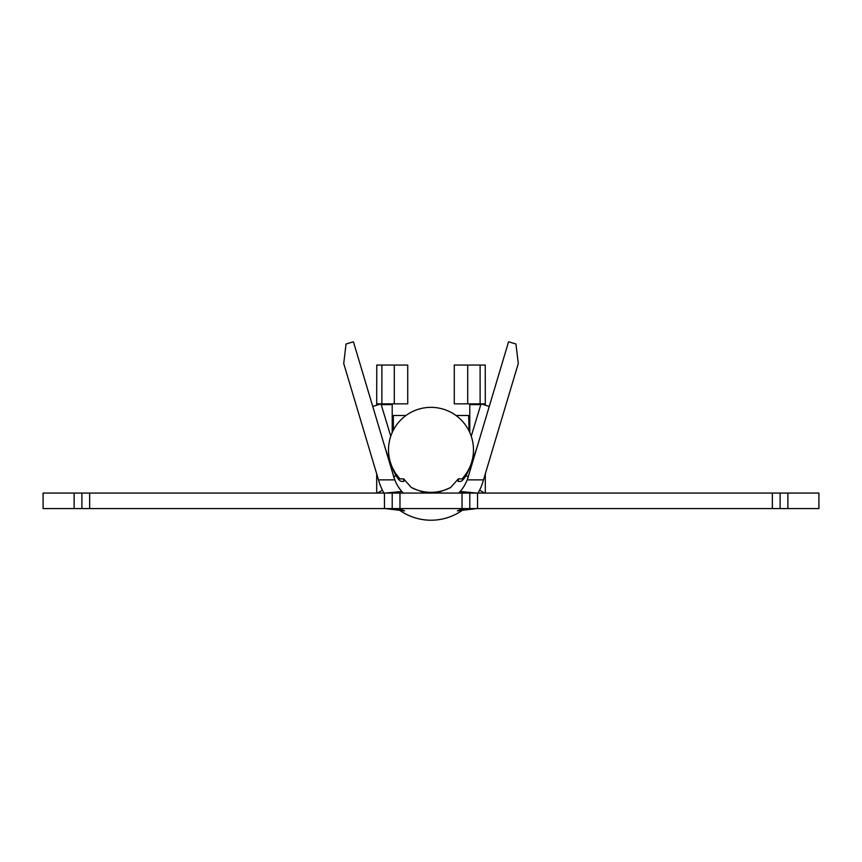 <?xml version="1.0" encoding="UTF-8"?>
<svg xmlns="http://www.w3.org/2000/svg" width="862" height="862" viewBox="0 0 862 862"><rect width="100%" height="100%" fill="white"/><g stroke="black" fill="none" stroke-linecap="round" stroke-linejoin="round"><path stroke-width="1.29" d="M411.293 487.493L403.685 478.884L399.99 478.873A42.486 42.486 0 0 1 415.387 410.323A42.486 42.486 0 0 1 462.01 478.873L458.304 478.873L450.697 487.483A42.486 42.486 0 0 1 411.303 487.483L416.982 489.939M468.993 468.853L468.648 469.521M418.523 490.446A31.032 31.032 0 0 0 443.477 490.446A31.032 31.032 0 0 1 431 493.064M391.671 465.911A42.486 42.486 0 0 1 392.21 432.508L392.221 432.476M399.99 478.873L396.822 475.07M394.979 472.365L392.684 468.195M455.998 415.484L468.648 415.484L469.1 431.032M381.198 404.623L392.21 404.623L392.21 432.508L393.352 430.16L393.352 415.484L406.002 415.484M445.018 489.939L450.697 487.483A42.486 42.486 0 0 1 443.682 490.381M469.305 468.217L467.7 471.234M463.347 477.376L462.01 478.873M468.648 415.484L469.79 415.484M469.79 432.508L469.79 404.623L480.802 404.623M469.79 403.847L469.79 404.623M483.496 404.623L485.306 404.623L485.306 405.194M485.306 473.852L485.306 493.064M471.245 436.215L481.039 403.858L488.797 406.293L488.948 407.467M403.696 478.873L403.836 481.427L401.767 481.427L403.836 481.427M373.052 407.467L373.203 406.304L380.961 403.858L390.755 436.215M377.47 493.064L382.416 490.187M484.53 493.064L479.584 490.187M392.21 415.484L393.352 415.484M376.694 405.205L376.694 404.623L378.515 404.623M376.694 493.064L376.694 473.852M392.21 404.623L392.21 403.847M485.306 404.623L485.241 365.057L454.274 365.057L454.274 403.847L467.71 403.847L467.71 365.057M458.164 481.427L460.233 481.427L458.164 481.427L458.325 478.873M401.767 481.427C400.162 481.362 398.201 479.347 395.873 475.382C391.887 467.516 387.781 456.601 383.558 442.648L394.807 479.875A38.79 38.79 0 0 1 393.837 477.02L353.42 341.783L346.05 343.992L343.722 363.527L378.968 481.459A54.306 54.306 0 0 0 383.967 493.064M478.033 493.064A54.306 54.306 0 0 0 483.032 481.459L518.277 363.527L515.95 343.992L508.58 341.783L468.163 477.02L466.126 475.382C470.113 467.516 474.219 456.601 478.442 442.648L468.163 477.02A38.79 38.79 0 0 1 460.168 491.48L476.772 493.064M466.126 475.382C463.799 479.347 461.838 481.362 460.233 481.427M397.404 508.58A54.306 54.306 0 0 0 464.596 508.58M376.694 404.623L376.759 365.057L394.29 365.057L394.29 403.847L407.726 403.847L407.726 365.057L394.29 365.057M485.306 403.847L467.71 403.847M385.228 493.064L401.832 491.48A38.79 38.79 0 0 1 394.807 479.875L378.493 479.875M468.163 477.02L467.193 479.875L483.507 479.875M398.955 509.754A54.306 54.306 0 0 0 463.045 509.754A54.306 54.306 0 0 1 398.955 509.754M381.888 365.057L381.888 403.847L376.694 403.847M381.888 403.847L394.29 403.847M477.548 493.064L477.548 508.58L469.79 508.58L469.79 493.064L818.9 493.064L818.9 508.58L787.868 508.58L787.868 493.064M74.132 493.064L74.132 508.58L43.1 508.58L43.1 493.064L462.032 493.064L462.032 508.58L399.968 508.58L399.968 493.064M469.79 493.064L462.032 493.064M477.548 508.58L787.868 508.58M74.132 508.58L399.968 508.58M462.032 508.58L469.79 508.58M780.11 493.064L780.11 508.58L780.11 493.064M81.89 493.064L81.89 508.58M392.21 493.064L392.21 508.58M458.67 493.064L460.168 491.48L466.094 492.18M468.626 492.45L473.831 492.924M403.33 493.064L401.832 491.48L388.169 492.924M395.873 475.382L393.837 477.02M480.112 403.847L480.112 365.057M772.352 508.58L772.352 493.064M89.648 493.064L89.648 508.58M384.452 508.58L384.452 493.064M420.009 491.06L427.477 492.87M429.675 493.042L432.304 493.042M434.707 492.848L442.228 490.963M420.731 491.318L427.229 492.838L420.57 491.265M441.549 491.221L435.127 492.795M440.579 491.534L441.366 491.286M434.782 492.838L435.816 492.687M441.516 491.232L434.911 492.816M419.772 490.984L427.38 492.859M430.515 493.064L431.474 493.064M476.772 508.58L457.388 510.897L463.013 508.58M385.228 508.58L404.612 510.897L398.987 508.58"/></g></svg>
